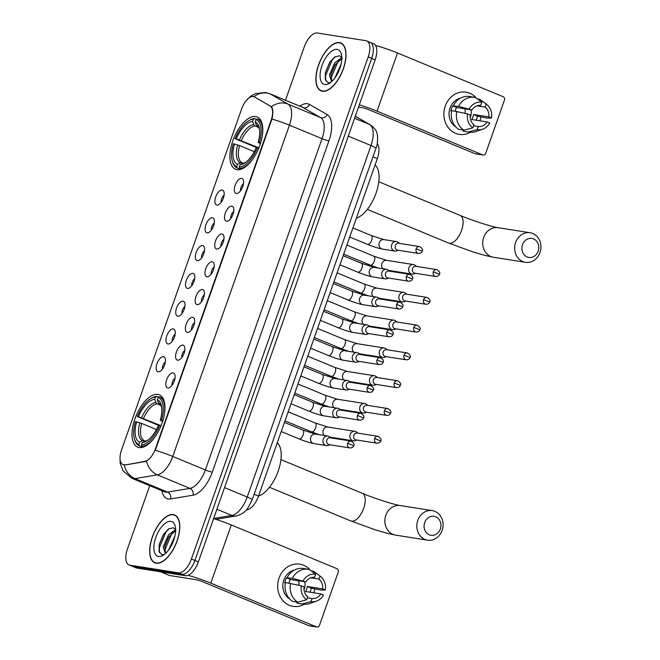 <?xml version="1.0" encoding="UTF-8"?>
<svg xmlns="http://www.w3.org/2000/svg" width="660" height="660" viewBox="0 0 660 660"><rect width="100%" height="100%" fill="white"/><g stroke="black" fill="none" stroke-linecap="round" stroke-linejoin="round"><path stroke-width="0.99" d="M236.973 169.686A28.322 13.431 -67.5 0 0 259.339 146.751A28.322 13.431 -67.5 0 0 257.177 116.936A28.322 13.431 -67.5 0 0 255.7 116.523A28.322 13.431 -67.5 0 0 233.335 139.458A28.322 13.431 -67.5 0 0 235.504 169.273A28.322 13.431 -67.5 0 0 236.973 169.686M139.128 447.554A28.322 13.431 -67.5 0 0 161.486 424.619A28.322 13.431 -67.5 0 0 159.324 394.804A28.322 13.431 -67.5 0 0 157.847 394.391A28.322 13.431 -67.5 0 0 135.481 417.326A28.322 13.431 -67.5 0 0 137.651 447.142A28.322 13.431 -67.5 0 0 139.128 447.554M173.101 372.916A8.019 3.803 112.5 0 1 174.487 373.906A8.019 3.803 112.5 0 1 173.959 381.901A8.019 3.803 112.5 0 1 168.688 387.923A8.019 3.803 112.5 0 1 167.805 387.964A8.019 3.803 112.5 0 1 166.617 379.838A8.019 3.803 112.5 0 1 173.101 372.916M182.886 345.13A8.019 3.803 112.5 0 1 184.272 346.12A8.019 3.803 112.5 0 1 183.752 354.106A8.019 3.803 112.5 0 1 178.472 360.137A8.019 3.803 112.5 0 1 177.589 360.178A8.019 3.803 112.5 0 1 176.401 352.052A8.019 3.803 112.5 0 1 182.886 345.13M192.67 317.344A8.019 3.803 112.5 0 1 194.056 318.326A8.019 3.803 112.5 0 1 193.537 326.32A8.019 3.803 112.5 0 1 188.257 332.351A8.019 3.803 112.5 0 1 187.374 332.392A8.019 3.803 112.5 0 1 186.186 324.266A8.019 3.803 112.5 0 1 192.67 317.344M202.455 289.558A8.019 3.803 112.5 0 1 203.841 290.54A8.019 3.803 112.5 0 1 203.321 298.534A8.019 3.803 112.5 0 1 198.041 304.565A8.019 3.803 112.5 0 1 197.158 304.606A8.019 3.803 112.5 0 1 195.97 296.48A8.019 3.803 112.5 0 1 202.455 289.558M212.239 261.772A8.019 3.803 112.5 0 1 213.625 262.754A8.019 3.803 112.5 0 1 213.106 270.748A8.019 3.803 112.5 0 1 207.826 276.771A8.019 3.803 112.5 0 1 206.943 276.82A8.019 3.803 112.5 0 1 205.755 268.686A8.019 3.803 112.5 0 1 212.239 261.772M222.024 233.986A8.019 3.803 112.5 0 1 223.418 234.968A8.019 3.803 112.5 0 1 222.89 242.962A8.019 3.803 112.5 0 1 217.61 248.985A8.019 3.803 112.5 0 1 216.727 249.035A8.019 3.803 112.5 0 1 215.539 240.9A8.019 3.803 112.5 0 1 222.024 233.986M231.817 206.2A8.019 3.803 112.5 0 1 233.203 207.182A8.019 3.803 112.5 0 1 232.675 215.176A8.019 3.803 112.5 0 1 227.395 221.199A8.019 3.803 112.5 0 1 226.512 221.249A8.019 3.803 112.5 0 1 225.324 213.114A8.019 3.803 112.5 0 1 231.817 206.2M241.601 178.414A8.019 3.803 112.5 0 1 242.987 179.396A8.019 3.803 112.5 0 1 242.459 187.39A8.019 3.803 112.5 0 1 237.179 193.413A8.019 3.803 112.5 0 1 236.297 193.462A8.019 3.803 112.5 0 1 235.117 185.328A8.019 3.803 112.5 0 1 241.601 178.414M163.465 356.73A8.019 3.803 112.5 0 1 164.86 357.712A8.019 3.803 112.5 0 1 164.332 365.706A8.019 3.803 112.5 0 1 159.052 371.737A8.019 3.803 112.5 0 1 158.169 371.778A8.019 3.803 112.5 0 1 156.981 363.652A8.019 3.803 112.5 0 1 163.465 356.73M173.25 328.944A8.019 3.803 112.5 0 1 174.644 329.926A8.019 3.803 112.5 0 1 174.116 337.92A8.019 3.803 112.5 0 1 168.836 343.951A8.019 3.803 112.5 0 1 167.953 343.992A8.019 3.803 112.5 0 1 166.765 335.866A8.019 3.803 112.5 0 1 173.25 328.944M183.043 301.158A8.019 3.803 112.5 0 1 184.429 302.14A8.019 3.803 112.5 0 1 183.901 310.134A8.019 3.803 112.5 0 1 178.621 316.156A8.019 3.803 112.5 0 1 177.738 316.206A8.019 3.803 112.5 0 1 176.55 308.072A8.019 3.803 112.5 0 1 183.043 301.158M192.827 273.372A8.019 3.803 112.5 0 1 194.213 274.354A8.019 3.803 112.5 0 1 193.685 282.348A8.019 3.803 112.5 0 1 188.405 288.37A8.019 3.803 112.5 0 1 187.523 288.42A8.019 3.803 112.5 0 1 186.343 280.286A8.019 3.803 112.5 0 1 192.827 273.372M202.612 245.586A8.019 3.803 112.5 0 1 203.998 246.568A8.019 3.803 112.5 0 1 203.47 254.562A8.019 3.803 112.5 0 1 198.19 260.584A8.019 3.803 112.5 0 1 197.307 260.634A8.019 3.803 112.5 0 1 196.127 252.499A8.019 3.803 112.5 0 1 202.612 245.586M212.396 217.8A8.019 3.803 112.5 0 1 213.782 218.782A8.019 3.803 112.5 0 1 213.254 226.776A8.019 3.803 112.5 0 1 207.974 232.798A8.019 3.803 112.5 0 1 207.1 232.848A8.019 3.803 112.5 0 1 205.912 224.713A8.019 3.803 112.5 0 1 212.396 217.8M222.181 190.014A8.019 3.803 112.5 0 1 223.567 190.996A8.019 3.803 112.5 0 1 223.039 198.99A8.019 3.803 112.5 0 1 217.759 205.012A8.019 3.803 112.5 0 1 216.884 205.054A8.019 3.803 112.5 0 1 215.696 196.927A8.019 3.803 112.5 0 1 222.181 190.014M124.913 464.681A14.429 6.839 112.5 0 1 123.643 464.698A14.429 6.839 112.5 0 1 122.884 464.491A14.429 6.839 112.5 0 1 121.506 450.062L241.609 108.999A14.429 6.839 112.5 0 1 254.034 96.756A14.429 6.839 112.5 0 1 254.413 96.946L270.13 105.963A14.429 6.839 112.5 0 1 271.144 120.202L155.397 448.882A14.429 6.839 112.5 0 1 144.994 461.315L125.54 464.945L123.016 464.533M377.223 143.649A16.03 7.598 112.5 0 1 377.33 158.631L258.497 496.064A16.03 7.598 112.5 0 1 246.939 509.883L246.271 509.99M224.087 195.261A4.81 2.277 -67.5 0 0 221.141 202.364M214.294 223.047A4.81 2.277 -67.5 0 0 211.357 230.15M204.509 250.833A4.81 2.277 -67.5 0 0 201.572 257.936M194.725 278.619A4.81 2.277 -67.5 0 0 191.788 285.722M184.94 306.405A4.81 2.277 -67.5 0 0 182.003 313.508M175.156 334.191A4.81 2.277 -67.5 0 0 172.219 341.294M165.371 361.977A4.81 2.277 -67.5 0 0 162.426 369.08M243.499 183.661A4.81 2.277 -67.5 0 0 240.562 190.765M233.714 211.447A4.81 2.277 -67.5 0 0 230.777 218.551M223.93 239.233A4.81 2.277 -67.5 0 0 220.993 246.337M214.145 267.019A4.81 2.277 -67.5 0 0 211.2 274.123M204.361 294.805A4.81 2.277 -67.5 0 0 201.415 301.909M194.576 322.591A4.81 2.277 -67.5 0 0 191.631 329.695M184.792 350.377A4.81 2.277 -67.5 0 0 181.846 357.481M175.007 378.163A4.81 2.277 -67.5 0 0 172.062 385.267M156.173 563.227A25.922 12.284 -67.5 0 0 176.632 542.239A25.922 12.284 -67.5 0 0 174.652 514.957A25.922 12.284 -67.5 0 0 173.308 514.577A25.922 12.284 -67.5 0 0 152.839 535.565A25.922 12.284 -67.5 0 0 154.828 562.856A25.922 12.284 -67.5 0 0 156.173 563.227M322.377 91.261A25.922 12.284 -67.5 0 0 342.845 70.265A25.922 12.284 -67.5 0 0 340.865 42.983A25.922 12.284 -67.5 0 0 339.512 42.603A25.922 12.284 -67.5 0 0 319.052 63.599A25.922 12.284 -67.5 0 0 321.032 90.882A25.922 12.284 -67.5 0 0 322.377 91.261M124.171 464.912L124.154 464.912A18.703 15.79 -99.5 0 0 134.97 478.615A21.376 10.131 112.5 0 1 133.089 478.64A21.376 10.131 112.5 0 1 131.975 478.335L164.587 491.832A21.376 10.131 -67.5 0 0 165.693 492.145A21.376 10.131 -67.5 0 0 167.582 492.121L189.956 488.375A21.376 10.131 -67.5 0 0 205.367 469.953L322.03 138.674A21.376 10.131 -67.5 0 0 320.537 117.579L303.014 107.531A21.376 10.131 -67.5 0 0 302.462 107.25L269.858 93.753A21.376 10.131 112.5 0 1 270.41 94.025L287.925 104.074A21.376 10.131 112.5 0 1 289.426 125.169L172.763 456.448A18.703 1.864 -160.6 0 0 155.298 450.343L271.961 119.064A18.703 1.864 19.4 0 1 289.426 125.169L322.03 138.674A5.346 0.536 -160.6 0 0 328.936 140.877L212.273 472.156A26.722 12.672 112.5 0 1 193.009 495.181L170.635 498.927A26.722 12.672 112.5 0 1 161.906 490.726M149.737 485.686L127.471 548.897A16.03 7.598 -67.5 0 0 129.013 564.927L132.487 566.362A16.03 7.598 -67.5 0 0 133.328 566.602L181.912 574.274A16.03 7.598 -67.5 0 0 194.881 560.439L371.687 58.377A16.03 7.598 -67.5 0 0 370.153 42.347A16.03 7.598 -67.5 0 0 369.32 42.116M254.653 97.012L271.425 106.755C273.133 109.015 273.306 113.116 271.961 119.064M212.273 472.156A5.346 0.536 -160.6 0 1 205.367 469.953L172.763 456.448A21.376 10.131 112.5 0 1 157.352 474.87A18.703 15.79 -99.5 0 1 146.578 461.274L125.54 464.945M129.013 564.927A16.03 7.598 -67.5 0 0 129.847 565.158L178.439 572.839A16.03 7.598 -67.5 0 0 191.408 559.004L368.214 56.933A16.03 7.598 -67.5 0 0 366.671 40.912A16.03 7.598 -67.5 0 0 365.838 40.681L317.254 33A16.03 7.598 -67.5 0 0 304.276 46.835L285.483 100.221M185.394 575.718A16.03 7.598 -67.5 0 0 198.363 561.883L375.169 59.812A16.03 7.598 -67.5 0 0 373.626 43.791L370.153 42.347A16.03 7.598 -67.5 0 1 371.687 58.377L194.881 560.439A16.03 7.598 -67.5 0 1 181.912 574.274L133.328 566.602A16.03 7.598 -67.5 0 1 132.487 566.362L135.968 567.806A16.03 7.598 -67.5 0 0 136.801 568.037L185.394 575.718L178.439 572.839M173.217 514.833A25.649 12.16 -67.5 0 0 152.963 535.606A25.649 12.16 -67.5 0 0 154.927 562.609A25.649 12.16 -67.5 0 0 156.263 562.98A25.649 12.16 -67.5 0 0 176.517 542.207A25.649 12.16 -67.5 0 0 174.554 515.204A25.649 12.16 -67.5 0 0 173.217 514.833M168.671 549.937L174.925 536.003M170.792 546.678L173.811 539.962M165.388 553.6L163.226 546.884L168.564 534.724L175.609 529.699M165.561 553.443L164.819 546.191L168.787 536.91L175.609 530.656M175.931 529.996L173.349 527.753L168.473 528.973L163.482 534.295L159.175 544.5L159.085 551.48L161.84 554.73L164.373 554.441M158.557 556.462A18.703 8.869 -67.5 0 0 163.119 555.291A18.703 8.869 -67.5 0 0 175.18 526.168A18.703 8.869 -67.5 0 0 170.923 521.351A18.703 8.869 -67.5 0 0 155.785 537.487A18.703 8.869 -67.5 0 0 158.557 556.462M159.514 552.676L159.374 547.652L165.924 532.042L169.084 528.594M164.761 551.884L164.893 549.937L171.443 534.328L173.861 531.572M159.109 544.846L163.721 533.932M164.711 546.793L169.125 536.407M171.064 546.183L173.695 540.292M313.83 592.449A21.376 18.703 -81 0 1 313.706 592.779A21.376 18.703 -81 0 0 313.83 592.449A21.376 18.703 -81 0 0 314.779 588.918A21.376 18.703 -81 0 1 313.83 592.449M304.219 604.263A21.376 18.703 -81 0 1 283.445 601.227A21.376 18.703 -81 0 1 279.048 578.053A21.376 18.703 -81 0 1 310.291 570.232A21.376 18.703 -81 0 0 299.772 564.135L299.772 564.135A21.376 18.703 -81 0 0 279.048 578.053A21.376 18.703 -81 0 0 293.098 606.367L293.098 606.367A21.376 18.703 -81 0 0 304.219 604.263M188.001 575.363A21.376 2.128 19.4 0 1 210.804 583.126L316.453 626.868A2.673 2.335 99 0 0 319.506 625.259L338.233 572.096A2.673 2.335 99 0 0 336.938 568.689L231.297 524.947L210.804 583.126M213.592 518.628A21.376 2.128 19.4 0 1 231.297 524.947M316.915 627L309.243 625.787A2.673 2.335 -81 0 1 308.781 625.655L203.131 581.914A5.346 0.536 -160.6 0 0 196.226 579.711L169.488 575.487A2.673 1.27 112.5 0 1 169.348 575.446A2.673 1.27 112.5 0 1 169.282 575.413L160.529 571.791M310.712 577.805L318.912 579.101A10.692 9.347 -81 0 1 322.616 588.893L307.271 586.468A10.692 9.347 99 0 1 306.669 589.091A10.692 9.347 99 0 1 305.506 591.484L320.851 593.909A10.692 9.347 -81 0 1 312.064 598.529L307.346 597.787M297.709 602.167L306.636 599.816L307.717 596.731A10.692 9.347 -81 0 1 304.012 586.938L301.339 585.832L285.466 582.533A17.638 15.427 -81 0 0 292.594 601.359L297.709 602.167A17.638 15.427 -81 0 1 290.582 583.341M285.376 582.97L284.666 582.854A15.502 13.555 -81 0 1 285.367 580.272A15.502 13.555 -81 0 1 286.432 577.838L292.347 578.325L305.778 581.922L290.433 579.496A10.692 9.347 99 0 0 289.278 581.889A10.692 9.347 99 0 0 288.923 583.077M304.689 581.749A10.692 9.347 -81 0 1 304.367 588.728A10.692 9.347 -81 0 1 303.996 589.644M318.912 579.101L319.993 576.015A13.893 12.152 -81 0 1 320.339 576.271A13.893 12.152 -81 0 1 325.289 589.999L320.71 590.065L311.272 588.126A15.502 13.555 -81 0 1 310.579 590.708A15.502 13.555 -81 0 1 309.977 592.193M289.74 598.999A15.502 13.555 -81 0 1 283.833 580.033A15.502 13.555 -81 0 1 294.302 570.1M287.232 577.516A17.638 15.427 -81 0 1 303.278 568.474L308.393 569.283A17.638 15.427 -81 0 1 309.235 569.44L315.645 574.216L314.564 577.302A10.692 9.347 -81 0 0 305.778 581.922M292.347 578.325A17.638 15.427 -81 0 1 308.393 569.283M319.993 576.015L313.574 571.246L311.132 570.859M313.574 571.246A17.638 15.427 -81 0 1 314.556 571.923L320.339 576.271M306.636 599.816A13.893 12.152 -81 0 1 301.339 585.832M303.105 580.816A13.893 12.152 -81 0 1 315.645 574.216M325.289 589.999L322.616 588.893M320.851 593.909L323.524 595.015A13.893 12.152 -81 0 1 316.404 601.161L309.565 603.512A17.638 15.427 -81 0 1 302.89 604.123L297.775 603.314A17.638 15.427 -81 0 1 296.942 603.158L302.057 603.966L310.984 601.615L312.064 598.529M297.313 602.101L296.942 603.158M302.89 604.123A17.638 15.427 -81 0 1 302.057 603.966M316.404 601.161A13.893 12.152 -81 0 1 310.984 601.615M298.765 580.816A13.357 11.69 -81 0 1 298.832 585.247M311.272 588.126L307.271 586.468M290.433 579.496L286.432 577.838M339.421 42.859A25.649 12.16 -67.5 0 0 319.176 63.632A25.649 12.16 -67.5 0 0 321.131 90.634A25.649 12.16 -67.5 0 0 322.468 91.006A25.649 12.16 -67.5 0 0 342.721 70.232A25.649 12.16 -67.5 0 0 340.758 43.23A25.649 12.16 -67.5 0 0 339.421 42.859M334.876 77.971L341.137 64.028M336.996 74.704L340.024 67.996M331.592 81.625L329.439 74.91L334.777 62.749L341.822 57.733M331.774 81.469L331.031 74.217L334.991 64.936L341.814 58.691M342.136 58.022L339.553 55.787L334.686 56.999L329.686 62.321L325.388 72.534L325.289 79.505L328.053 82.756L330.577 82.467M324.761 84.488A18.703 8.869 -67.5 0 0 329.332 83.325A18.703 8.869 -67.5 0 0 341.385 54.194A18.703 8.869 -67.5 0 0 337.128 49.376A18.703 8.869 -67.5 0 0 321.998 65.522A18.703 8.869 -67.5 0 0 324.761 84.488M325.718 80.701L325.586 75.677L332.137 60.068L335.296 56.62M330.974 79.909L331.105 77.962L337.656 62.362L340.065 59.598M325.314 72.872L329.934 61.957M330.916 74.819L335.329 64.432M337.268 74.217L339.908 68.318M440.335 529.039A9.62 8.415 99 0 0 435.691 516.772A9.62 8.415 99 0 0 424.685 522.563A9.62 8.415 99 0 0 429.33 534.831A9.62 8.415 99 0 0 440.335 529.039M417.78 520.361A14.966 13.093 -81 0 1 432.284 510.617A14.966 13.093 -81 0 1 442.126 530.442A14.966 13.093 -81 0 1 427.614 540.177A14.966 13.093 -81 0 1 417.78 520.361M162.575 421.525L160.289 420.189A22.976 10.898 -67.5 0 0 161.312 405.322A22.976 10.898 -67.5 0 0 157.311 399.754L158.128 397.427L159.349 396.784A26.507 12.565 -67.5 0 1 159.497 396.841A26.507 12.565 -67.5 0 1 164.134 415.511M158.474 425.329L137.263 416.551A25.435 12.061 -67.5 0 1 150.686 398.681L151.651 398.104A26.507 12.565 -67.5 0 1 156.791 396.379L158.656 397.147M161.089 425.832L159.712 425.395A25.435 12.061 -67.5 0 1 141.405 444.914L141.917 446.284A26.507 12.565 -67.5 0 0 155.694 435.897M141.917 446.284L143.6 446.977M156.791 396.379L155.57 397.023A25.435 12.061 -67.5 0 0 150.686 398.681M162.855 420.816L161.477 420.379A25.435 12.061 -67.5 0 0 158.128 397.427M155.57 397.023L154.754 399.349A22.976 10.898 -67.5 0 0 138.443 416.74L137.263 416.551M161.477 420.379L160.289 420.189M141.405 444.914L142.222 442.596A22.976 10.898 -67.5 0 0 146.495 441.103A22.976 10.898 -67.5 0 0 158.524 425.205L159.712 425.395M138.443 416.74L161.056 425.7M160.941 405.388L157.187 403.837L155.917 402.46L154.754 399.349M157.311 399.754L158.474 402.864L161.593 406.692M147.667 440.335L142.222 442.596M258.514 496.039A29.395 13.934 -67.5 0 0 278.198 471.075A29.395 13.934 -67.5 0 0 277.241 442.852M139.219 445.822L142.717 447.274L139.359 445.88L138.847 444.51A25.435 12.061 -67.5 0 1 134.285 438.289L134.557 439.379A26.507 12.565 -67.5 0 0 139.219 445.822A26.507 12.565 -67.5 0 0 139.359 445.88M156.461 429.544L141.735 423.448L135.498 421.567A25.435 12.061 -67.5 0 0 134.285 438.289M136.678 421.757A22.976 10.898 -67.5 0 0 139.664 442.192L138.847 444.51M139.664 442.192L142.444 440.715L145.225 441.012M538.189 251.171A9.62 8.415 99 0 0 533.544 238.903A9.62 8.415 99 0 0 522.538 244.695A9.62 8.415 99 0 0 527.183 256.963A9.62 8.415 99 0 0 538.189 251.171M515.633 242.492A14.966 13.093 -81 0 1 530.137 232.749A14.966 13.093 -81 0 1 539.979 252.574A14.966 13.093 -81 0 1 525.467 262.309A14.966 13.093 -81 0 1 515.633 242.492M260.428 143.665L258.142 142.321A22.976 10.898 -67.5 0 0 259.165 127.454A22.976 10.898 -67.5 0 0 255.164 121.886L255.981 119.567L257.202 118.915A26.507 12.565 -67.5 0 1 257.351 118.973A26.507 12.565 -67.5 0 1 261.987 137.643M256.327 147.46L235.117 138.682A25.435 12.061 -67.5 0 1 248.539 120.813L249.505 120.236A26.507 12.565 -67.5 0 1 254.644 118.511L256.509 119.287M258.943 147.964L257.557 147.526A25.435 12.061 -67.5 0 1 239.258 167.046L239.77 168.415A26.507 12.565 -67.5 0 0 253.547 158.029M239.77 168.415L241.453 169.117M254.644 118.511L253.423 119.163A25.435 12.061 -67.5 0 0 248.539 120.813M260.708 142.948L259.33 142.511A25.435 12.061 -67.5 0 0 255.981 119.567M253.423 119.163L252.607 121.481A22.976 10.898 -67.5 0 0 236.297 138.872L235.117 138.682M259.33 142.511L258.142 142.321M239.258 167.046L240.075 164.728A22.976 10.898 -67.5 0 0 244.349 163.243A22.976 10.898 -67.5 0 0 256.377 147.337L257.557 147.526M236.297 138.872L258.91 147.84M258.794 127.52L255.04 125.969L253.77 124.591L252.607 121.481M255.164 121.886L256.327 124.996L259.446 128.832M245.52 162.467L240.075 164.728M356.359 218.171A29.395 13.934 -67.5 0 0 376.043 193.207A29.395 13.934 -67.5 0 0 375.086 164.983M237.064 167.953L240.57 169.405L237.212 168.011L236.701 166.642A25.435 12.061 -67.5 0 1 232.138 160.429L232.411 161.51A26.507 12.565 -67.5 0 0 237.064 167.953A26.507 12.565 -67.5 0 0 237.212 168.011M254.314 151.676L239.588 145.588L233.351 143.698A25.435 12.061 -67.5 0 0 232.138 160.429M234.531 143.888A22.976 10.898 -67.5 0 0 237.517 164.323L236.701 166.642M237.517 164.323L240.298 162.847L243.07 163.152M357.91 433.158L356.639 432.127A4.81 4.207 99 0 0 355.682 431.558A4.81 4.207 99 0 0 354.841 431.318A4.81 4.207 99 0 0 350.179 434.445A4.81 4.207 99 0 0 352.506 440.583A4.81 4.207 99 0 0 353.339 440.822A4.81 4.207 99 0 0 355.303 440.599L356.821 440.014M374.641 438.595A3.473 3.036 99 0 1 378.007 436.326L357.192 433.042A3.473 3.036 99 0 0 353.826 435.303A3.473 3.036 99 0 0 355.501 439.733A3.473 3.036 99 0 0 356.111 439.906L376.926 443.19C379.03 443.132 380.3 442.373 380.746 440.913L374.641 438.595A3.473 3.036 99 0 0 376.926 443.19M367.694 405.364L366.424 404.341A4.81 4.207 99 0 0 365.467 403.763A4.81 4.207 99 0 0 364.625 403.532A4.81 4.207 99 0 0 359.964 406.659A4.81 4.207 99 0 0 362.29 412.797A4.81 4.207 99 0 0 363.124 413.028A4.81 4.207 99 0 0 365.087 412.813L366.613 412.228M384.425 410.8A3.473 3.036 99 0 1 387.791 408.54L366.976 405.257A3.473 3.036 99 0 0 363.611 407.517A3.473 3.036 99 0 0 365.285 411.947A3.473 3.036 99 0 0 365.896 412.12L386.71 415.404C388.814 415.346 390.093 414.587 390.53 413.127L384.425 410.8A3.473 3.036 99 0 0 386.71 415.404M377.479 377.578L376.208 376.555A4.81 4.207 99 0 0 375.251 375.977A4.81 4.207 99 0 0 374.418 375.746A4.81 4.207 99 0 0 369.748 378.873A4.81 4.207 99 0 0 372.075 385.011A4.81 4.207 99 0 0 372.916 385.242A4.81 4.207 99 0 0 374.872 385.027L376.398 384.442M394.21 383.014A3.473 3.036 99 0 1 397.576 380.754L376.761 377.471A3.473 3.036 99 0 0 373.395 379.731A3.473 3.036 99 0 0 375.07 384.161A3.473 3.036 99 0 0 375.68 384.326L396.495 387.618C398.599 387.56 399.877 386.801 400.315 385.341L394.21 383.014A3.473 3.036 99 0 0 396.495 387.618M387.263 349.792L385.993 348.769A4.81 4.207 99 0 0 385.036 348.191A4.81 4.207 99 0 0 384.202 347.96A4.81 4.207 99 0 0 379.533 351.087A4.81 4.207 99 0 0 381.859 357.225A4.81 4.207 99 0 0 382.701 357.456A4.81 4.207 99 0 0 384.656 357.241L386.183 356.656M403.994 355.228A3.473 3.036 99 0 1 407.36 352.968L386.546 349.685A3.473 3.036 99 0 0 383.179 351.945A3.473 3.036 99 0 0 384.854 356.375A3.473 3.036 99 0 0 385.465 356.54L406.279 359.832C408.383 359.766 409.662 359.007 410.099 357.555L403.994 355.228A3.473 3.036 99 0 0 406.279 359.832M397.048 322.006L395.777 320.974A4.81 4.207 99 0 0 394.82 320.405A4.81 4.207 99 0 0 393.987 320.174A4.81 4.207 99 0 0 389.317 323.301A4.81 4.207 99 0 0 391.644 329.439A4.81 4.207 99 0 0 392.486 329.67A4.81 4.207 99 0 0 394.441 329.455L395.967 328.87M413.779 327.442A3.473 3.036 99 0 1 417.153 325.182L396.33 321.89A3.473 3.036 99 0 0 392.964 324.159A3.473 3.036 99 0 0 394.647 328.589A3.473 3.036 99 0 0 395.249 328.754L416.064 332.046C418.168 331.98 419.447 331.221 419.884 329.769L413.779 327.442A3.473 3.036 99 0 0 416.064 332.046M406.832 294.22L405.562 293.188A4.81 4.207 99 0 0 404.605 292.619A4.81 4.207 99 0 0 403.772 292.38A4.81 4.207 99 0 0 399.11 295.515A4.81 4.207 99 0 0 401.428 301.645A4.81 4.207 99 0 0 402.27 301.884A4.81 4.207 99 0 0 404.225 301.67L405.751 301.084M423.563 299.656A3.473 3.036 99 0 1 426.938 297.396L406.114 294.104A3.473 3.036 99 0 0 402.748 296.365A3.473 3.036 99 0 0 404.432 300.795A3.473 3.036 99 0 0 405.034 300.968L425.848 304.26C427.96 304.194 429.231 303.435 429.668 301.983L423.563 299.656A3.473 3.036 99 0 0 425.848 304.26M416.617 266.434L415.354 265.402A4.81 4.207 99 0 0 414.397 264.833A4.81 4.207 99 0 0 413.556 264.594A4.81 4.207 99 0 0 408.895 267.729A4.81 4.207 99 0 0 411.213 273.859A4.81 4.207 99 0 0 412.054 274.098A4.81 4.207 99 0 0 414.01 273.884L415.536 273.298M433.356 271.87A3.473 3.036 99 0 1 436.722 269.61L415.907 266.318A3.473 3.036 99 0 0 412.533 268.579A3.473 3.036 99 0 0 414.216 273.009A3.473 3.036 99 0 0 414.818 273.182L435.633 276.474C437.745 276.408 439.015 275.649 439.453 274.197L433.356 271.87A3.473 3.036 99 0 0 435.633 276.474M330.932 437.902L329.662 436.87A4.81 4.207 99 0 0 328.705 436.301A4.81 4.207 99 0 0 327.863 436.062A4.81 4.207 99 0 0 323.202 439.197A4.81 4.207 99 0 0 325.528 445.335A4.81 4.207 99 0 0 326.362 445.566A4.81 4.207 99 0 0 328.325 445.352L329.843 444.766M347.663 443.338A3.473 3.036 99 0 1 351.029 441.078L330.214 437.786A3.473 3.036 99 0 0 326.849 440.047A3.473 3.036 99 0 0 328.523 444.477A3.473 3.036 99 0 0 329.134 444.65L349.948 447.942C352.052 447.876 353.323 447.117 353.768 445.665L347.663 443.338A3.473 3.036 99 0 0 349.948 447.942M340.717 410.116L339.446 409.084A4.81 4.207 99 0 0 338.489 408.515A4.81 4.207 99 0 0 337.648 408.276A4.81 4.207 99 0 0 332.986 411.411A4.81 4.207 99 0 0 335.313 417.541A4.81 4.207 99 0 0 336.146 417.78A4.81 4.207 99 0 0 338.11 417.565L339.628 416.98M357.448 415.552A3.473 3.036 99 0 1 360.814 413.292L339.999 410A3.473 3.036 99 0 0 336.633 412.261A3.473 3.036 99 0 0 338.308 416.691A3.473 3.036 99 0 0 338.918 416.864L359.733 420.156C361.837 420.09 363.107 419.331 363.553 417.879L357.448 415.552A3.473 3.036 99 0 0 359.733 420.156M350.501 382.33L349.231 381.298A4.81 4.207 99 0 0 348.274 380.729A4.81 4.207 99 0 0 347.432 380.49A4.81 4.207 99 0 0 342.771 383.625A4.81 4.207 99 0 0 345.097 389.755A4.81 4.207 99 0 0 345.931 389.994A4.81 4.207 99 0 0 347.894 389.779L349.421 389.194M367.232 387.766A3.473 3.036 99 0 1 370.598 385.506L349.784 382.214A3.473 3.036 99 0 0 346.417 384.475A3.473 3.036 99 0 0 348.092 388.905A3.473 3.036 99 0 0 348.703 389.078L369.517 392.37C371.621 392.304 372.9 391.545 373.337 390.093L367.232 387.766A3.473 3.036 99 0 0 369.517 392.37M360.286 354.544L359.015 353.512A4.81 4.207 99 0 0 358.058 352.943A4.81 4.207 99 0 0 357.225 352.704A4.81 4.207 99 0 0 352.555 355.839A4.81 4.207 99 0 0 354.882 361.969A4.81 4.207 99 0 0 355.724 362.208A4.81 4.207 99 0 0 357.679 361.993L359.205 361.408M377.017 359.98A3.473 3.036 99 0 1 380.383 357.72L359.568 354.428A3.473 3.036 99 0 0 356.202 356.689A3.473 3.036 99 0 0 357.877 361.119A3.473 3.036 99 0 0 358.487 361.292L379.302 364.584C381.406 364.518 382.685 363.759 383.122 362.307L377.017 359.98A3.473 3.036 99 0 0 379.302 364.584M370.07 326.758L368.8 325.726A4.81 4.207 99 0 0 367.843 325.157A4.81 4.207 99 0 0 367.01 324.918A4.81 4.207 99 0 0 362.34 328.053A4.81 4.207 99 0 0 364.666 334.183A4.81 4.207 99 0 0 365.508 334.422A4.81 4.207 99 0 0 367.463 334.207L368.989 333.622M386.801 332.195A3.473 3.036 99 0 1 390.175 329.934L369.352 326.642A3.473 3.036 99 0 0 365.986 328.903A3.473 3.036 99 0 0 367.661 333.333A3.473 3.036 99 0 0 368.272 333.506L389.087 336.798C391.19 336.732 392.469 335.973 392.906 334.521L386.801 332.195A3.473 3.036 99 0 0 389.087 336.798M379.855 298.972L378.584 297.94A4.81 4.207 99 0 0 377.627 297.371A4.81 4.207 99 0 0 376.794 297.132A4.81 4.207 99 0 0 372.124 300.267A4.81 4.207 99 0 0 374.451 306.397A4.81 4.207 99 0 0 375.292 306.636A4.81 4.207 99 0 0 377.248 306.421L378.774 305.836M396.586 304.409A3.473 3.036 99 0 1 399.96 302.148L379.137 298.856A3.473 3.036 99 0 0 375.771 301.117A3.473 3.036 99 0 0 377.454 305.547A3.473 3.036 99 0 0 378.056 305.72L398.871 309.004C400.983 308.946 402.253 308.187 402.691 306.727L396.586 304.409A3.473 3.036 99 0 0 398.871 309.004M389.639 271.186L388.369 270.154A4.81 4.207 99 0 0 387.42 269.585A4.81 4.207 99 0 0 386.578 269.346A4.81 4.207 99 0 0 381.917 272.473A4.81 4.207 99 0 0 384.236 278.611A4.81 4.207 99 0 0 385.077 278.85A4.81 4.207 99 0 0 387.032 278.635L388.558 278.041M406.37 276.623A3.473 3.036 99 0 1 409.745 274.362L388.93 271.07A3.473 3.036 99 0 0 385.555 273.331A3.473 3.036 99 0 0 387.238 277.761A3.473 3.036 99 0 0 387.841 277.934L408.655 281.218C410.767 281.16 412.038 280.401 412.475 278.941L406.37 276.623A3.473 3.036 99 0 0 408.655 281.218M399.424 243.4L398.161 242.368A4.81 4.207 99 0 0 397.204 241.799A4.81 4.207 99 0 0 396.363 241.56A4.81 4.207 99 0 0 391.702 244.687A4.81 4.207 99 0 0 394.02 250.825A4.81 4.207 99 0 0 394.861 251.064A4.81 4.207 99 0 0 396.817 250.849L398.343 250.255M416.163 248.837A3.473 3.036 99 0 1 419.529 246.568L398.714 243.284A3.473 3.036 99 0 0 395.34 245.545A3.473 3.036 99 0 0 397.023 249.975A3.473 3.036 99 0 0 397.625 250.148L418.44 253.432C420.552 253.374 421.822 252.615 422.26 251.155L416.163 248.837A3.473 3.036 99 0 0 418.44 253.432M480.034 120.475A21.376 18.703 -81 0 1 479.919 120.805A21.376 18.703 -81 0 0 480.034 120.475A21.376 18.703 -81 0 0 480.983 116.952A21.376 18.703 -81 0 1 480.034 120.475M470.423 132.297A21.376 18.703 -81 0 1 449.65 129.253A21.376 18.703 -81 0 1 445.252 106.079A21.376 18.703 -81 0 1 476.504 98.257A21.376 18.703 -81 0 0 465.985 92.161L465.985 92.161A21.376 18.703 -81 0 0 445.252 106.079A21.376 18.703 -81 0 0 459.31 134.392A21.376 18.703 -81 0 0 470.423 132.297M359.312 104.841A21.376 2.128 19.4 0 1 377.017 111.152L482.658 154.894A2.673 2.335 99 0 0 485.719 153.285L504.438 100.122A2.673 2.335 99 0 0 503.151 96.715L397.501 52.973L377.017 111.152M375.507 45.425A21.376 2.128 19.4 0 1 397.501 52.973M483.128 155.026L475.456 153.813A2.673 2.335 -81 0 1 474.986 153.681L369.344 109.939A5.346 0.536 -160.6 0 0 362.439 107.737L358.512 107.118M476.916 105.839L485.116 107.135A10.692 9.347 -81 0 1 488.821 116.919L473.484 114.493A10.692 9.347 99 0 1 472.873 117.117A10.692 9.347 99 0 1 471.718 119.51L487.055 121.935A10.692 9.347 -81 0 1 478.277 126.555L473.558 125.812M463.914 130.193L472.84 127.842L473.93 124.756A10.692 9.347 -81 0 1 470.217 114.964L467.544 113.858L451.671 110.558A17.638 15.427 -81 0 0 458.799 129.385L463.914 130.193A17.638 15.427 -81 0 1 456.786 111.367M451.588 110.995L450.879 110.888A15.502 13.555 -81 0 1 451.572 108.298A15.502 13.555 -81 0 1 452.644 105.872L458.552 106.351L471.991 109.948L456.646 107.522A10.692 9.347 99 0 0 455.483 109.923A10.692 9.347 99 0 0 455.136 111.103M470.893 109.774A10.692 9.347 -81 0 1 470.572 116.754A10.692 9.347 -81 0 1 470.209 117.67M485.116 107.135L486.205 104.049A13.893 12.152 -81 0 1 486.552 104.296A13.893 12.152 -81 0 1 491.502 118.024L486.915 118.099L477.485 116.152A15.502 13.555 -81 0 1 476.784 118.742A15.502 13.555 -81 0 1 476.19 120.219M455.944 127.033A15.502 13.555 -81 0 1 450.037 108.058A15.502 13.555 -81 0 1 460.515 98.125M453.436 105.542A17.638 15.427 -81 0 1 469.491 96.5L474.606 97.309A17.638 15.427 -81 0 1 475.439 97.474L481.858 102.242L480.769 105.328A10.692 9.347 -81 0 0 471.991 109.948M458.552 106.351A17.638 15.427 -81 0 1 474.606 97.309M486.205 104.049L479.787 99.272L477.345 98.884M479.787 99.272A17.638 15.427 -81 0 1 480.769 99.949L486.552 104.296M472.84 127.842A13.893 12.152 -81 0 1 467.544 113.858M469.31 108.842A13.893 12.152 -81 0 1 481.858 102.242M491.502 118.024L488.821 116.919M487.055 121.935L489.728 123.04A13.893 12.152 -81 0 1 482.617 129.187L475.778 131.546A17.638 15.427 -81 0 1 469.095 132.148L463.98 131.34A17.638 15.427 -81 0 1 463.147 131.183L468.262 131.992L477.188 129.64L478.277 126.555M463.518 130.127L463.147 131.183M469.095 132.148A17.638 15.427 -81 0 1 468.262 131.992M482.617 129.187A13.893 12.152 -81 0 1 477.188 129.64M464.97 108.842A13.357 11.69 -81 0 1 465.036 113.281M477.485 116.152L473.484 114.493M456.646 107.522L452.644 105.872M155.397 448.882L155.818 449.064M144.994 461.315L145.621 461.579M271.144 120.202L271.565 120.376M270.13 105.963L270.765 106.227M254.413 96.946L255.04 97.201M246.526 509.71L246.939 509.883M254.133 494.257L258.497 496.064M372.966 156.824L377.33 158.631M299.788 106.144A26.722 12.672 112.5 0 1 307.461 103.727A26.722 12.672 112.5 0 1 309.548 104.462L327.063 114.51A26.722 12.672 112.5 0 1 328.936 140.877M193.009 495.181A5.346 4.513 80.5 0 0 189.956 488.375L157.352 474.87L134.97 478.615L167.582 492.121A5.346 4.513 80.5 0 1 170.635 498.927M271.425 106.755A18.703 16.442 -60.2 0 1 287.925 104.074L320.537 117.579A5.346 4.694 119.8 0 0 327.063 114.51M253.902 96.706A18.703 16.442 -60.2 0 1 270.41 94.025L303.014 107.531A5.346 4.694 119.8 0 0 309.548 104.462M129.847 565.158L136.801 568.037M191.408 559.004L198.363 561.883M368.214 56.933L375.169 59.812M213.642 518.48L231.817 515.435L216.892 509.256M252.194 499.76A10.692 1.064 -160.6 0 0 247.228 497.013L371.002 145.546A21.376 10.131 -67.5 0 0 369.509 124.451A10.692 9.397 -60.2 0 1 370.458 124.921C374.599 128.271 376.703 130.911 376.761 132.85C377.99 134.269 377.949 144.54 375.969 148.294L252.194 499.76L248.077 507.73C245.355 511.937 241.387 514.676 236.173 515.963A10.692 9.025 -99.5 0 1 231.817 515.435A21.376 10.131 -67.5 0 0 247.228 497.013L224.515 487.616M355.278 116.292L369.509 124.451L354.585 118.272M375.969 148.294A10.692 1.064 -160.6 0 0 371.002 145.546L348.29 136.142M160.586 571.799L169.488 575.487M308.781 625.655L316.453 626.868M280.937 459.616L362.282 493.3A14.966 7.095 112.5 0 1 363.718 508.258A14.966 7.095 112.5 0 1 351.615 521.169A14.966 7.095 112.5 0 1 350.831 520.946L375.177 529.798L386.71 533.173L395.653 535.128L427.614 540.177M362.282 493.3C374.839 498.63 394.861 504.875 400.323 505.568A14.966 13.093 99 0 0 385.811 515.303A14.966 13.093 99 0 0 395.653 535.128M155.917 402.46A20.559 9.743 -67.5 0 0 141.587 417.739M161.584 406.651A20.559 9.743 -67.5 0 0 158.474 402.864M145.002 441.119A20.559 9.743 -67.5 0 0 147.625 440.36M157.187 403.837A19.775 9.372 -67.5 0 0 143.5 418.432M139.821 422.755A20.559 9.743 -67.5 0 0 142.444 440.715M141.735 423.448A19.775 9.372 -67.5 0 0 144.243 440.608M378.79 181.748L460.135 215.432A14.966 7.095 112.5 0 1 461.571 230.389A14.966 7.095 112.5 0 1 449.468 243.301A14.966 7.095 112.5 0 1 448.685 243.078L473.022 251.93L484.564 255.304L493.507 257.26L525.467 262.309M460.135 215.432C472.692 220.762 492.715 227.007 498.176 227.7A14.966 13.093 99 0 0 483.664 237.443A14.966 13.093 99 0 0 493.507 257.26M253.77 124.591A20.559 9.743 -67.5 0 0 239.44 139.87M259.438 128.782A20.559 9.743 -67.5 0 0 256.327 124.996M242.855 163.251A20.559 9.743 -67.5 0 0 245.479 162.492M255.04 125.969A19.775 9.372 -67.5 0 0 241.354 140.572M237.674 144.886A20.559 9.743 -67.5 0 0 240.298 162.847M239.588 145.588A19.775 9.372 -67.5 0 0 242.096 162.739M314.919 422.887A4.81 2.277 112.5 0 1 315.166 422.961A4.81 2.277 112.5 0 1 315.529 428.051A4.81 2.277 112.5 0 1 311.743 431.912A4.81 2.277 112.5 0 1 311.487 431.846L284.98 420.865M288.181 411.782L315.166 422.961L327.888 427.061A4.81 4.207 99 0 0 323.227 430.188A4.81 4.207 99 0 0 323.136 430.477A4.81 4.207 99 0 0 324.316 435.509M324.703 395.101A4.81 2.277 112.5 0 1 324.951 395.167A4.81 2.277 112.5 0 1 325.314 400.257A4.81 2.277 112.5 0 1 321.527 404.126A4.81 2.277 112.5 0 1 321.272 404.06L294.764 393.079M297.965 383.996L324.951 395.167L337.673 399.275A4.81 4.207 99 0 0 333.011 402.402A4.81 4.207 99 0 0 332.921 402.691A4.81 4.207 99 0 0 334.1 407.715M334.488 367.315A4.81 2.277 112.5 0 1 334.744 367.381A4.81 2.277 112.5 0 1 335.099 372.471A4.81 2.277 112.5 0 1 331.312 376.34A4.81 2.277 112.5 0 1 331.056 376.274L304.549 365.293M307.75 356.21L334.744 367.381L347.457 371.481A4.81 4.207 99 0 0 342.796 374.616A4.81 4.207 99 0 0 342.705 374.905A4.81 4.207 99 0 0 343.885 379.929M344.272 339.529A4.81 2.277 112.5 0 1 344.528 339.595A4.81 2.277 112.5 0 1 344.883 344.685A4.81 2.277 112.5 0 1 341.096 348.554A4.81 2.277 112.5 0 1 340.849 348.488L314.333 337.507M317.534 328.424L344.528 339.595L357.241 343.695A4.81 4.207 99 0 0 352.58 346.83A4.81 4.207 99 0 0 352.489 347.119A4.81 4.207 99 0 0 353.669 352.143M354.057 311.743A4.81 2.277 112.5 0 1 354.313 311.809A4.81 2.277 112.5 0 1 354.667 316.899A4.81 2.277 112.5 0 1 350.881 320.768A4.81 2.277 112.5 0 1 350.633 320.694L324.118 309.721M327.319 300.638L354.313 311.809L367.034 315.909A4.81 4.207 99 0 0 362.365 319.044A4.81 4.207 99 0 0 362.274 319.333A4.81 4.207 99 0 0 363.454 324.357M363.841 283.957A4.81 2.277 112.5 0 1 364.097 284.023A4.81 2.277 112.5 0 1 364.452 289.113A4.81 2.277 112.5 0 1 360.665 292.982A4.81 2.277 112.5 0 1 360.418 292.908L333.902 281.935M337.103 272.852L364.097 284.023L376.819 288.123A4.81 4.207 99 0 0 372.149 291.258A4.81 4.207 99 0 0 372.058 291.538A4.81 4.207 99 0 0 373.238 296.571M373.634 256.171A4.81 2.277 112.5 0 1 373.882 256.237A4.81 2.277 112.5 0 1 374.236 261.327A4.81 2.277 112.5 0 1 370.45 265.196A4.81 2.277 112.5 0 1 370.202 265.122L343.695 254.149M346.888 245.058L373.882 256.237L386.603 260.337A4.81 4.207 99 0 0 381.942 263.472A4.81 4.207 99 0 0 381.843 263.752A4.81 4.207 99 0 0 383.031 268.785M302.47 429.932A4.81 2.277 112.5 0 1 302.717 429.998A4.81 2.277 112.5 0 1 303.072 435.088A4.81 2.277 112.5 0 1 299.285 438.958A4.81 2.277 112.5 0 1 299.038 438.892L281.234 431.516M327.863 436.062L315.439 434.098A4.81 4.207 99 0 0 310.777 437.233A4.81 4.207 99 0 0 310.678 437.522A4.81 4.207 99 0 0 313.937 443.603C309.771 442.794 304.813 441.218 299.038 438.892M312.254 402.146A4.81 2.277 112.5 0 1 312.502 402.212A4.81 2.277 112.5 0 1 312.856 407.302A4.81 2.277 112.5 0 1 309.07 411.172A4.81 2.277 112.5 0 1 308.822 411.106L291.019 403.73M337.648 408.276L325.223 406.312A4.81 4.207 99 0 0 320.562 409.447A4.81 4.207 99 0 0 320.463 409.736A4.81 4.207 99 0 0 323.722 415.816C319.564 415.008 314.597 413.432 308.822 411.106M322.039 374.36A4.81 2.277 112.5 0 1 322.286 374.426A4.81 2.277 112.5 0 1 322.641 379.516A4.81 2.277 112.5 0 1 318.854 383.386A4.81 2.277 112.5 0 1 318.607 383.311L300.803 375.944M347.432 380.49L335.008 378.526A4.81 4.207 99 0 0 330.346 381.661A4.81 4.207 99 0 0 330.256 381.95A4.81 4.207 99 0 0 333.506 388.03C329.348 387.222 324.382 385.646 318.607 383.311M331.823 346.574A4.81 2.277 112.5 0 1 332.071 346.64A4.81 2.277 112.5 0 1 332.434 351.73A4.81 2.277 112.5 0 1 328.647 355.6A4.81 2.277 112.5 0 1 328.391 355.525L310.588 348.158M357.225 352.704L344.792 350.74A4.81 4.207 99 0 0 340.131 353.875A4.81 4.207 99 0 0 340.04 354.156A4.81 4.207 99 0 0 343.291 360.245C339.133 359.436 334.166 357.86 328.391 355.525M341.608 318.78A4.81 2.277 112.5 0 1 341.855 318.854A4.81 2.277 112.5 0 1 342.218 323.945A4.81 2.277 112.5 0 1 338.432 327.814A4.81 2.277 112.5 0 1 338.176 327.739L320.372 320.372M367.01 324.918L354.577 322.954A4.81 4.207 99 0 0 349.915 326.089A4.81 4.207 99 0 0 349.825 326.37A4.81 4.207 99 0 0 353.075 332.459C348.917 331.65 343.951 330.074 338.176 327.739M351.392 290.994A4.81 2.277 112.5 0 1 351.64 291.068A4.81 2.277 112.5 0 1 352.003 296.159A4.81 2.277 112.5 0 1 348.216 300.028A4.81 2.277 112.5 0 1 347.96 299.953L330.157 292.586M376.794 297.132L364.361 295.168A4.81 4.207 99 0 0 359.7 298.303A4.81 4.207 99 0 0 359.609 298.584A4.81 4.207 99 0 0 362.86 304.673C358.702 303.864 353.735 302.288 347.96 299.953M361.177 263.208A4.81 2.277 112.5 0 1 361.433 263.282A4.81 2.277 112.5 0 1 361.787 268.373A4.81 2.277 112.5 0 1 358 272.242A4.81 2.277 112.5 0 1 357.745 272.167L339.941 264.792M386.578 269.346L374.146 267.382A4.81 4.207 99 0 0 369.484 270.509A4.81 4.207 99 0 0 369.394 270.798A4.81 4.207 99 0 0 372.644 276.887C368.486 276.07 363.52 274.502 357.745 272.167M370.961 235.422A4.81 2.277 112.5 0 1 371.217 235.496A4.81 2.277 112.5 0 1 371.572 240.587A4.81 2.277 112.5 0 1 367.785 244.456A4.81 2.277 112.5 0 1 367.537 244.382L349.726 237.006M396.363 241.56L383.93 239.596A4.81 4.207 99 0 0 379.269 242.723A4.81 4.207 99 0 0 379.178 243.012A4.81 4.207 99 0 0 382.429 249.1C378.271 248.284 373.304 246.716 367.537 244.382M474.986 153.681L482.658 154.894M254.034 96.756L254.677 97.028M246.015 100.889L250.874 96.046L255.585 93.53L265.477 92.524L269.858 93.753M120.021 457.487L120.161 463.171L123.115 470.943L131.975 478.335M366.671 40.912L370.153 42.347M355.303 116.226L370.458 124.921M236.173 515.963L215.919 519.354M156.552 563.277L154.927 562.609M176.179 515.881L174.554 515.204M160.512 571.783L169.348 575.446M322.757 91.303L321.131 90.634M342.383 43.906L340.758 43.23M400.323 505.568L432.284 510.617M269.486 487.27L350.831 520.946M162.995 398.293L159.497 396.841M498.176 227.7L530.137 232.749M367.339 209.401L448.685 243.078M260.849 120.425L257.351 118.973M327.888 427.061L354.841 431.318M319.399 434.726L311.487 431.846M329.975 437.126L353.339 440.822M378.007 436.326C380.82 438.067 381.736 439.593 380.746 440.913M337.673 399.275L364.625 403.532M329.183 406.939L321.272 404.06M339.76 409.34L363.124 413.028M387.791 408.54C390.604 410.281 391.52 411.807 390.53 413.127M347.457 371.481L374.418 375.746M338.968 379.153L331.056 376.274M349.544 381.554L372.916 385.242M397.576 380.754C400.389 382.495 401.305 384.021 400.315 385.341M357.241 343.695L384.202 347.96M348.752 351.367L340.849 348.488M359.329 353.768L382.701 357.456M407.36 352.968C410.173 354.709 411.089 356.235 410.099 357.555M367.034 315.909L393.987 320.174M358.537 323.582L350.633 320.694M369.113 325.982L392.486 329.67M417.153 325.182C419.958 326.923 420.874 328.449 419.884 329.769M376.819 288.123L403.772 292.38M368.321 295.796L360.418 292.908M378.898 298.196L402.27 301.884M426.938 297.396C429.751 299.137 430.658 300.663 429.668 301.983M386.603 260.337L413.556 264.594M378.106 268.01L370.202 265.122M388.682 270.402L412.054 274.098M436.722 269.61C439.535 271.351 440.443 272.877 439.453 274.197M284.427 422.433L302.717 429.998L315.439 434.098M313.937 443.603L326.362 445.566M351.029 441.078C353.842 442.819 354.758 444.345 353.768 445.665M294.22 394.639L312.502 402.212L325.223 406.312M323.722 415.816L336.146 417.78M360.814 413.292C363.627 415.033 364.543 416.559 363.553 417.879M304.004 366.853L322.286 374.426L335.008 378.526M333.506 388.03L345.931 389.994M370.598 385.506C373.411 387.247 374.327 388.773 373.337 390.093M313.789 339.067L332.071 346.64L344.792 350.74M343.291 360.245L355.724 362.208M380.383 357.72C383.196 359.452 384.112 360.987 383.122 362.307M323.573 311.281L341.855 318.854L354.577 322.954M353.075 332.459L365.508 334.422M390.175 329.934C392.98 331.666 393.896 333.201 392.906 334.521M333.358 283.495L351.64 291.068L364.361 295.168M362.86 304.673L375.292 306.636M399.96 302.148C402.765 303.88 403.681 305.415 402.691 306.727M343.142 255.709L361.433 263.282L374.146 267.382M372.644 276.887L385.077 278.85M409.745 274.362C412.558 276.094 413.465 277.621 412.475 278.941M352.927 227.923L371.217 235.496L383.93 239.596M382.429 249.1L394.861 251.064M419.529 246.568C422.342 248.309 423.25 249.835 422.26 251.155"/></g></svg>
